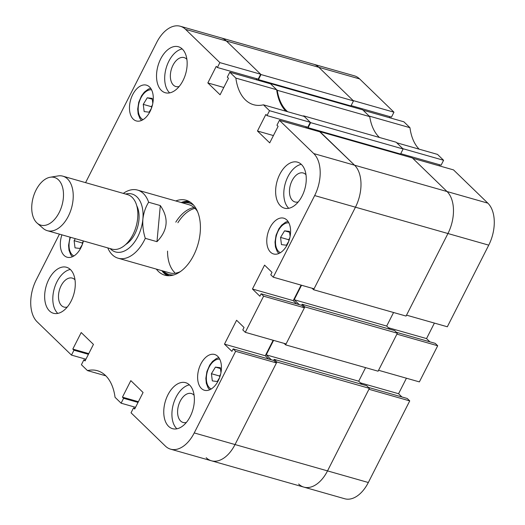 <?xml version="1.0" encoding="UTF-8"?>
<svg xmlns="http://www.w3.org/2000/svg" width="525" height="525" viewBox="0 0 525 525"><rect width="100%" height="100%" fill="white"/><g stroke="black" fill="none" stroke-linecap="round" stroke-linejoin="round"><path stroke-width="0.79" d="M49.475 310.938A23.914 14.398 -74.1 0 0 53.412 313.261A23.914 14.398 -74.1 0 0 72.627 297.734A23.914 14.398 -74.1 0 0 70.455 269.588A23.914 14.398 -74.1 0 0 66.517 267.264A23.914 14.398 -74.1 0 0 47.303 282.791A23.914 14.398 -74.1 0 0 49.475 310.938M70.304 269.45A23.914 14.398 -74.1 0 0 54.318 288.488A23.914 14.398 -74.1 0 0 57.638 313.261A23.914 14.398 -74.1 0 0 57.789 313.399M161.352 90.418A23.914 14.398 -74.1 0 0 165.29 92.741A23.914 14.398 -74.1 0 0 184.505 77.214A23.914 14.398 -74.1 0 0 182.326 49.068A23.914 14.398 -74.1 0 0 178.388 46.745A23.914 14.398 -74.1 0 0 159.18 62.272A23.914 14.398 -74.1 0 0 161.352 90.418M182.182 48.93A23.914 14.398 -74.1 0 0 166.195 67.974A23.914 14.398 -74.1 0 0 169.509 92.741A23.914 14.398 -74.1 0 0 169.66 92.886M280.455 205.826A23.914 14.398 -74.1 0 0 284.399 208.156A23.914 14.398 -74.1 0 0 303.608 192.629A23.914 14.398 -74.1 0 0 301.435 164.482A23.914 14.398 -74.1 0 0 297.498 162.159A23.914 14.398 -74.1 0 0 278.283 177.68A23.914 14.398 -74.1 0 0 280.455 205.826M301.284 164.338A23.914 14.398 -74.1 0 0 285.305 183.382A23.914 14.398 -74.1 0 0 288.619 208.156A23.914 14.398 -74.1 0 0 288.77 208.294M168.584 426.346A23.914 14.398 -74.1 0 0 172.522 428.669A23.914 14.398 -74.1 0 0 191.73 413.149A23.914 14.398 -74.1 0 0 189.558 385.002A23.914 14.398 -74.1 0 0 185.62 382.673A23.914 14.398 -74.1 0 0 166.412 398.199A23.914 14.398 -74.1 0 0 168.584 426.346M189.413 384.858A23.914 14.398 -74.1 0 0 173.427 403.902A23.914 14.398 -74.1 0 0 176.741 428.669A23.914 14.398 -74.1 0 0 176.892 428.813M75.009 279.858A15.054 9.069 -74.1 0 0 74.727 279.569A15.054 9.069 -74.1 0 0 72.247 278.106A15.054 9.069 -74.1 0 0 60.152 287.884A15.054 9.069 -74.1 0 0 61.523 305.603A15.054 9.069 -74.1 0 0 64.004 307.066A15.054 9.069 -74.1 0 0 67.266 307.033M186.88 59.338A15.054 9.069 -74.1 0 0 186.605 59.049A15.054 9.069 -74.1 0 0 184.124 57.586A15.054 9.069 -74.1 0 0 172.029 67.364A15.054 9.069 -74.1 0 0 173.394 85.083A15.054 9.069 -74.1 0 0 175.875 86.546A15.054 9.069 -74.1 0 0 179.143 86.513M305.99 174.746A15.054 9.069 -74.1 0 0 305.707 174.464A15.054 9.069 -74.1 0 0 303.233 173.001A15.054 9.069 -74.1 0 0 291.132 182.772A15.054 9.069 -74.1 0 0 292.504 200.498A15.054 9.069 -74.1 0 0 294.984 201.961A15.054 9.069 -74.1 0 0 298.246 201.928M194.112 395.266A15.054 9.069 -74.1 0 0 193.837 394.984A15.054 9.069 -74.1 0 0 191.356 393.52A15.054 9.069 -74.1 0 0 179.261 403.292A15.054 9.069 -74.1 0 0 180.626 421.017A15.054 9.069 -74.1 0 0 183.107 422.481A15.054 9.069 -74.1 0 0 186.375 422.441M133.219 119.123A18.598 11.202 -74.1 0 0 136.283 120.927A18.598 11.202 -74.1 0 0 151.226 108.852A18.598 11.202 -74.1 0 0 149.533 86.96A18.598 11.202 -74.1 0 0 146.468 85.155A18.598 11.202 -74.1 0 0 131.532 97.23A18.598 11.202 -74.1 0 0 133.219 119.123M201.377 388.454A18.598 11.202 -74.1 0 0 204.442 390.265A18.598 11.202 -74.1 0 0 219.384 378.19A18.598 11.202 -74.1 0 0 217.691 356.298A18.598 11.202 -74.1 0 0 214.627 354.487A18.598 11.202 -74.1 0 0 199.684 366.562A18.598 11.202 -74.1 0 0 201.377 388.454M61.904 234.839A18.598 11.202 -74.1 0 0 64.076 255.412A18.598 11.202 -74.1 0 0 67.134 257.224A18.598 11.202 -74.1 0 0 83.377 240.955M270.519 252.164A18.598 11.202 -74.1 0 0 273.584 253.969A18.598 11.202 -74.1 0 0 288.527 241.894A18.598 11.202 -74.1 0 0 286.84 220.008A18.598 11.202 -74.1 0 0 283.776 218.197A18.598 11.202 -74.1 0 0 268.833 230.272A18.598 11.202 -74.1 0 0 270.519 252.164M156.352 269.102A38.968 23.467 -74.1 0 0 164.784 275.185A38.968 23.467 -74.1 0 0 193.653 255.34A38.968 23.467 -74.1 0 0 186.132 200.228A38.968 23.467 -74.1 0 0 175.757 200.963M188.77 201.278A38.968 23.467 -74.1 0 0 181.197 202.512M310.301 122.318L269.502 110.696L263.438 104.823L304.238 116.438L310.301 122.318L307.821 127.221L267.015 115.598L265.86 114.476L257.467 131.014L269.706 142.879L278.099 126.341L276.944 125.219L279.425 120.317L313.753 153.576L354.552 165.198A31.881 19.202 105.9 0 1 355.458 207.191A31.881 19.202 -74.1 0 0 354.552 165.198L319.797 131.814M235.869 78.107L229.799 72.227L270.605 83.849L276.668 89.729L235.869 78.107A49.599 29.866 -74.1 0 0 253.549 104.705A49.599 29.866 -74.1 0 0 263.438 104.823M229.799 72.227L227.312 77.129L228.473 78.251L220.08 94.789L207.841 82.93L216.228 66.386L217.389 67.508L219.877 62.613L185.548 29.348A31.881 19.202 -74.1 0 0 180.298 26.25A31.881 19.202 -74.1 0 0 156.673 42.486L85.575 182.641M59.45 234.137L36.258 279.851A31.881 19.202 -74.1 0 0 37.157 321.845L71.485 355.103L73.972 350.201L72.811 349.079L81.204 332.542L93.443 344.4L85.057 360.944L83.895 359.822L81.408 364.717L87.478 370.598A49.599 29.866 -74.1 0 1 97.368 370.709A49.599 29.866 -74.1 0 1 115.047 397.313L121.111 403.193L123.598 398.291L122.443 397.169L130.83 380.632L143.069 392.49L134.682 409.027L133.521 407.905L131.04 412.808L165.362 446.066A31.881 19.202 -74.1 0 0 170.612 449.17A31.881 19.202 -74.1 0 0 194.237 432.928L235.036 444.55L276.445 362.926L273.965 360.524L233.166 348.902L231.919 351.356L224.477 344.144L236.598 320.25L244.04 327.462L242.799 329.917L245.28 332.318L286.079 343.941L304.415 307.801L301.934 305.392L261.135 293.777L259.888 296.225L252.446 289.012L264.567 265.125L272.009 272.337L270.769 274.785L273.249 277.187L314.048 288.809L355.458 207.191L314.659 195.569L273.249 277.187M233.166 348.902L235.646 351.31L194.237 432.928M261.135 293.777L263.616 296.179L245.28 332.318M314.659 195.569A31.881 19.202 -74.1 0 0 313.753 153.576M269.502 110.696L267.015 115.598M105.833 375.828L87.478 370.598M276.668 89.729A49.599 29.866 -74.1 0 0 285.882 111.215M306.311 126.787L305.786 127.824M279.425 120.317L320.23 131.939L354.552 165.198L447.038 191.54L412.381 157.953L319.896 131.618M296.592 303.877L293.245 300.635L301.114 285.127M273.144 340.259L265.276 355.76L224.477 344.144M268.623 359.002L265.276 355.76M276.911 362.007L369.397 388.349L327.521 470.892A31.881 19.202 105.9 0 1 303.903 487.128A31.881 19.202 -74.1 0 0 327.521 470.892L235.036 444.55A31.881 19.202 105.9 0 1 211.418 460.786A31.881 19.202 -74.1 0 0 235.036 444.55L276.911 362.007L274.181 359.363L273.643 360.432M257.854 79.039L258.444 79.603L261.01 74.55L226.354 40.97A31.881 19.202 -74.1 0 0 221.097 37.872A31.881 19.202 105.9 0 1 226.354 40.97L260.676 74.228L258.188 79.131L217.389 67.508M256.679 78.704L256.154 79.734M263.616 296.179L304.415 307.801M235.646 351.31L276.445 362.926M121.111 403.193L135.555 407.302M71.485 355.103L85.929 359.218M260.676 74.228L219.877 62.613M161.792 270.651A38.968 23.467 -74.1 0 0 167.58 275.691M88.764 353.627L72.811 349.079M88.417 354.316L73.972 350.201M85.404 360.248L83.895 359.822M138.397 401.71L122.443 397.169M138.042 402.406L123.598 398.291M135.03 408.338L133.521 407.905M293.245 300.635L252.446 289.012M273.42 135.562L257.467 131.014M223.794 87.472L207.841 82.93M194.992 208.353A35.424 21.335 -74.1 0 0 177.877 222.744M193.627 205.157A37.078 22.326 -74.1 0 0 182.628 202.919M190.385 202.243A38.259 23.041 -74.1 0 0 182.989 202.729L182.49 202.88M163.085 271.018L163.426 271.412A38.259 23.041 -74.1 0 0 164.384 272.416A38.259 23.041 -74.1 0 0 169.457 275.717M123.309 193.39A35.424 21.335 105.9 0 1 131.02 189.886A35.424 21.335 105.9 0 1 137.557 190.083A35.424 21.335 105.9 0 1 148.627 202.237L160.322 205.564C169.03 218.236 167.921 230.265 156.982 241.671L145.287 238.337A35.424 21.335 105.9 0 1 124.688 258.418A35.424 21.335 105.9 0 1 118.151 258.221L169.562 272.862A35.424 21.335 -74.1 0 0 180.416 271.576M197.518 211.536A35.424 21.335 -74.1 0 0 194.801 208.169A35.424 21.335 -74.1 0 0 188.967 204.724L137.557 190.083M194.099 207.526A35.424 21.335 -74.1 0 0 175.79 222.147M167.541 251.107A35.424 21.335 -74.1 0 0 174.694 272.547M163.222 271.058A37.078 22.326 -74.1 0 0 173.749 274.949M369.731 116.622L277.246 90.287L270.27 83.528L362.755 109.869L369.731 116.622A49.599 29.866 105.9 0 0 379.05 137.077A49.599 29.866 105.9 0 0 379.47 137.471M287.641 111.713A49.599 29.866 105.9 0 1 286.571 110.742A49.599 29.866 105.9 0 1 277.246 90.287M206.168 457.688A31.881 19.202 -74.1 0 0 211.418 460.786L170.612 449.17M271.294 359.763L266.234 354.854L273.577 340.377M301.613 305.301L302.151 304.238L304.881 306.882L285.613 344.859L284.077 343.37M299.263 304.631L294.197 299.729L386.682 326.071L393.566 312.506M301.547 285.252L294.197 299.729M313.582 289.728L406.068 316.07L447.943 233.527A31.881 19.202 -74.1 0 0 447.038 191.54A31.881 19.202 105.9 0 1 447.943 233.527L355.458 207.191L313.582 289.728L312.047 288.238M306.738 126.912L306.213 127.943M302.794 116.032A49.599 29.866 105.9 0 0 303.66 115.881L310.636 122.64L308.07 127.693L307.486 127.122M257.112 78.822L256.587 79.859M351.107 105.597L391.479 117.095L393.96 112.193L359.638 78.934A31.881 19.202 105.9 0 0 354.388 75.83L313.582 64.214A31.881 19.202 105.9 0 1 318.832 67.312A31.881 19.202 -74.1 0 0 313.582 64.214L180.298 26.25M261.01 74.55L353.489 100.892L318.832 67.312L185.548 29.348M353.489 100.892L350.93 105.945L258.444 79.603M349.42 105.518L349.171 105.998M310.636 122.64L403.121 148.982L396.145 142.222L303.66 115.881M403.121 148.982L400.555 154.035L308.07 127.693M399.046 153.602L398.803 154.088M389.963 329.247L386.682 326.071M285.613 344.859L378.098 371.201L397.366 333.224L394.636 330.579L302.151 304.238M361.994 384.372L358.713 381.196L365.597 367.638M369.397 388.349L366.667 385.704L274.181 359.363M304.881 306.882L397.366 333.224M266.234 354.854L358.713 381.196M369.154 116.064L363.083 110.191L403.889 121.807L409.953 127.687L369.154 116.064M389.97 116.662L389.445 117.698M419.167 149.172A49.599 29.866 105.9 0 1 409.953 127.687M443.592 160.282L437.522 154.403L396.723 142.78L402.787 148.66L443.592 160.282L441.105 165.178L400.733 153.681M439.596 164.752L439.071 165.782M487.843 203.155L453.515 169.897L412.716 158.274L447.038 191.54L487.843 203.155A31.881 19.202 105.9 0 1 488.742 245.149L447.943 233.527L406.534 315.151L447.333 326.773L488.742 245.149M429.877 341.834L426.536 338.592L434.398 323.085M437.699 345.758L396.9 334.143L378.564 370.283L419.37 381.898L437.699 345.758L435.218 343.357L396.421 332.305M406.429 378.217L398.567 393.724L401.907 396.966M409.736 400.89L368.931 389.268L327.521 470.892L368.327 482.514L409.736 400.89L407.249 398.488L368.452 387.437M368.327 482.514A31.881 19.202 105.9 0 1 344.702 498.75L303.903 487.128A31.881 19.202 -74.1 0 1 298.646 484.03M393.96 112.193L353.161 100.57L318.832 67.312L359.638 78.934M388.402 327.731L426.536 338.592M360.432 382.863L398.567 393.724M63.341 198.115A24.8 14.93 -74.1 0 0 50.197 177.24A24.8 14.93 -74.1 0 0 31.881 204.481A24.8 14.93 -74.1 0 0 37.137 223.105A24.8 14.93 -74.1 0 0 53.137 220.887A24.8 14.93 -74.1 0 0 63.341 198.115M50.197 177.24L58.045 175.934A28.343 17.069 105.9 0 1 62.849 176.17A28.343 17.069 105.9 0 1 73.06 199.789A28.343 17.069 105.9 0 1 47.322 230.685A28.343 17.069 105.9 0 1 43.116 228.355L37.137 223.105M136.756 205.754A23.914 14.398 105.9 0 1 138.941 219.923A23.914 14.398 105.9 0 1 125.731 244.479M62.849 176.17L127.457 194.572A28.343 17.069 105.9 0 1 137.675 218.19A28.343 17.069 105.9 0 1 111.93 249.086L47.322 230.685M110.119 248.568A30.115 18.132 -74.1 0 0 121.078 252.118A30.115 18.132 -74.1 0 0 142.879 219.122A30.115 18.132 -74.1 0 0 125.646 194.053M145.287 238.337C143.273 232.004 142.465 225.599 142.879 219.122C143.66 212.737 145.576 207.106 148.627 202.237M118.151 258.221A35.424 21.335 105.9 0 1 107.782 247.905M156.982 241.671L160.322 205.564M75.324 238.658L74.104 240.66L75.022 247.859L79.944 248.469L82.261 244.663M82.425 244.223L82.267 242.983L74.104 240.66M83.298 241.29L82.267 242.983M220.454 368.55L215.421 367.113L220.349 367.723L220.966 372.619M215.421 367.113L211.411 373.702L212.323 380.901L217.252 381.511L219.568 377.705M219.726 377.265L219.568 376.031L211.411 373.702M220.598 374.338L219.568 376.031M152.296 99.212L147.263 97.781L152.191 98.392L152.808 103.281M147.263 97.781L143.253 104.37L144.165 111.569L149.093 112.179L151.41 108.373M151.567 107.927L151.41 106.693L143.253 104.37M152.44 105L151.41 106.693M289.597 232.253L284.563 230.823L289.492 231.433L290.115 236.322M284.563 230.823L280.553 237.412L281.466 244.611L286.394 245.221L288.711 241.415M288.868 240.975L288.717 239.735L280.553 237.412M289.748 238.042L288.717 239.735M70.455 237.274A15.586 9.384 -74.1 0 0 73.92 255.951M219.726 359.146A15.586 9.384 -74.1 0 0 209.908 365.728A15.586 9.384 -74.1 0 0 211.221 388.992M151.567 89.808A15.586 9.384 -74.1 0 0 141.75 96.39A15.586 9.384 -74.1 0 0 143.062 119.654M288.868 222.856A15.586 9.384 -74.1 0 0 279.057 229.432A15.586 9.384 -74.1 0 0 280.37 252.696M211.418 460.786L303.903 487.128M70.042 237.156L68.558 245.346L69.005 250.215L70.757 254.737L72.371 256.758M218.833 357.637L216.464 358.47L212.513 361.436L209.724 365.085L206.922 371.529L205.859 378.387L206.305 383.257L208.058 387.778L209.672 389.799M150.675 88.305L148.312 89.138L144.355 92.098L141.573 95.747L138.764 102.198L137.701 109.056L138.147 113.925L139.899 118.44L141.514 120.468M287.976 221.347L285.613 222.18L281.662 225.14L278.873 228.795L276.065 235.239L275.008 242.097L275.448 246.967L277.207 251.488L278.814 253.509"/></g></svg>
